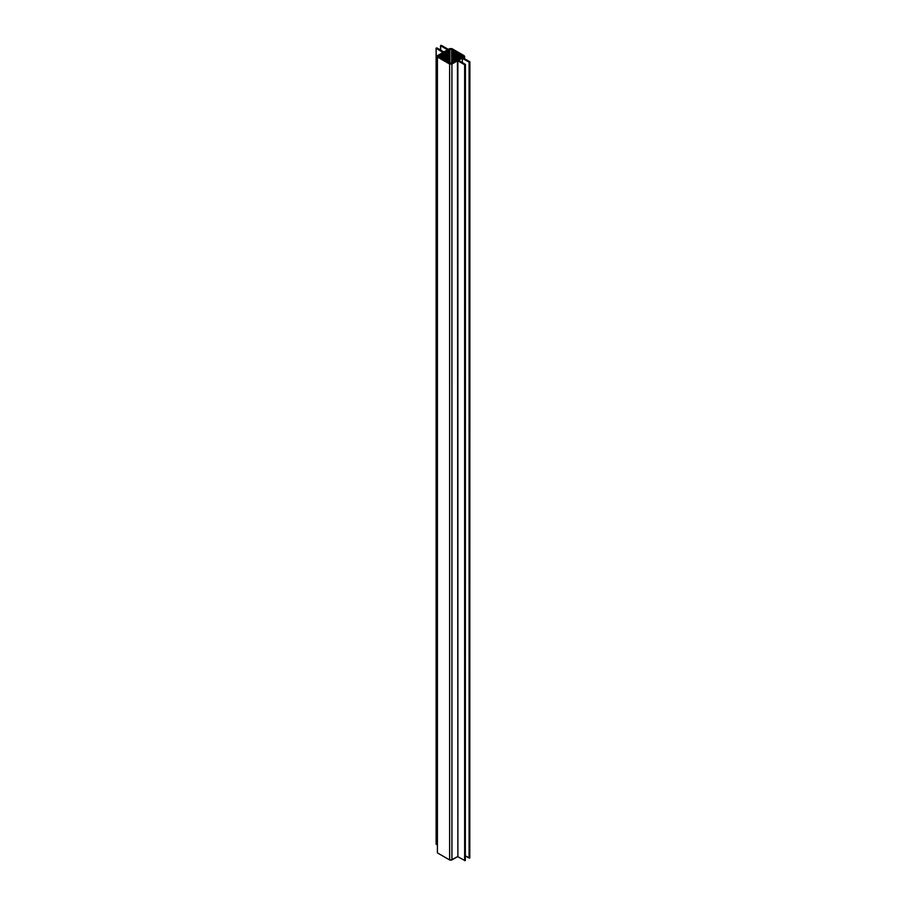 <?xml version="1.0" encoding="UTF-8"?>
<svg xmlns="http://www.w3.org/2000/svg" width="906" height="906" viewBox="0 0 906 906"><rect width="100%" height="100%" fill="white"/><g stroke="black" fill="none" stroke-linecap="round" stroke-linejoin="round"><path stroke-width="1.36" d="M463.057 57.871L469.806 61.767L463.057 57.871L464.132 56.999L464.132 58.494L464.132 55.674L464.132 56.999L464.132 55.674L451.924 48.63L464.132 55.674M469.806 61.767L469.806 857.914L469.806 61.767L469.512 858.084L469.512 62.186L469.082 858.084L465.435 855.977L469.806 857.914L469.082 858.084L469.082 62.186L469.806 62.016M462.332 58.29L469.082 62.186L462.332 58.29L462.332 62.593L462.332 58.29M465.344 64.586L464.631 64.756L465.061 860.643L465.435 64.462L458.606 60.442L461.901 58.29L458.606 60.192M464.631 64.756L464.631 860.643L464.631 64.756L457.881 60.849L457.881 856.748L457.881 60.849L464.631 64.756M465.061 860.643L457.881 856.748L465.061 860.643M457.451 60.849L457.881 856.748L457.451 60.849L451.924 64.043L451.924 859.941L451.924 64.043L449.625 64.043L449.625 859.941L437.417 852.897L449.625 859.941L451.924 859.941L457.451 856.748L450.769 860.213L449.625 859.941L449.625 64.043L451.924 64.043L457.451 60.849M436.941 56.342L437.417 852.897L436.941 56.342L449.625 64.043L437.417 56.999L437.417 851.572M437.417 56.999L437.417 55.674L442.943 52.48L437.417 55.674M436.194 48.086L436.919 47.916L436.194 48.086L436.194 844.233L436.114 48.211L442.943 52.48M436.194 844.233L436.941 844.664L436.114 844.109L436.114 48.211M443.668 51.823L436.919 47.916L443.668 51.823M447.394 49.909L444.099 51.823L447.485 49.785L440.656 45.764L440.656 50.079L440.565 45.64L441.369 45.357L440.656 45.515M448.119 49.252L441.369 45.357L448.119 49.252M449.625 48.63L448.549 49.252L451.924 48.63L449.625 48.63M463.057 57.622L464.132 56.999M440.656 45.764L447.394 49.66M436.194 48.335L442.943 52.231M465.344 64.337L458.606 60.442M461.482 57.701L450.769 63.579L438.232 56.342L450.769 49.094L463.317 56.342L461.482 57.701L461.482 54.972L452.536 49.807L452.536 62.865L461.482 57.701L461.482 54.972L461.664 57.452L461.664 55.221L462.955 55.821L462.083 57.35L462.083 55.323L461.482 57.701M469.886 61.891L469.806 857.914M465.435 64.462L465.344 860.485M452.536 62.865L449.014 62.865L449.014 49.807L438.595 55.821L438.595 56.852L449.014 62.865L449.014 49.807L449.886 49.309L449.886 63.363L449.886 49.309L451.664 49.309L451.664 63.363L451.664 49.309L452.536 49.807L452.536 62.865M438.595 56.852L438.595 55.821M439.467 57.35L439.467 55.323L439.467 57.35M439.886 57.452L439.886 55.221L439.886 57.452M440.067 57.701L440.067 54.972L440.067 57.701M440.486 57.803L440.486 54.87L440.486 57.803M440.656 58.041L440.656 54.632L440.656 58.041M441.075 58.143L441.075 54.53L441.075 58.143M441.256 58.38L441.256 54.292L441.256 58.38M441.675 58.482L441.675 54.19L441.675 58.482M441.856 58.731L441.856 53.941L441.856 58.731M442.275 58.833L442.275 53.839L442.275 58.833M442.445 59.071L442.445 53.601L442.445 59.071M442.875 59.173L442.875 53.499L442.875 59.173M443.045 59.422L443.045 53.25L443.045 59.422M443.464 59.524L443.464 53.148L443.464 59.524M443.646 59.762L443.646 52.91L443.646 59.762M444.065 59.864L444.065 52.808L444.065 59.864M444.246 60.113L444.246 52.559L444.246 60.113M444.665 60.215L444.665 52.457L444.665 60.215M444.835 60.453L444.835 52.22L444.835 60.453M445.254 60.555L445.254 52.118L445.254 60.555M445.435 60.793L445.435 51.88L445.435 60.793M445.854 60.895L445.854 51.778L445.854 60.895M446.035 61.144L446.035 51.529L446.035 61.144M446.454 61.246L446.454 51.427L446.454 61.246M446.624 61.483L446.624 51.189L446.624 61.483M447.054 61.585L447.054 51.087L447.054 61.585M447.224 61.835L447.224 50.838L447.224 61.835M447.643 61.936L447.643 50.736L447.643 61.936M447.824 62.174L447.824 50.498L447.824 62.174M448.244 62.276L448.244 50.396L448.244 62.276M448.425 62.525L448.425 50.147L448.425 62.525M448.844 62.627L448.844 50.045L448.844 62.627M452.706 62.627L452.706 50.045L452.706 62.627M453.125 62.525L453.125 50.147L453.125 62.525M453.306 62.276L453.306 50.396L453.306 62.276M453.725 62.174L453.725 50.498L453.725 62.174M453.906 61.936L453.906 50.736L453.906 61.936M454.325 61.835L454.325 50.838L454.325 61.835M454.495 61.585L454.495 51.087L454.495 61.585M454.925 61.483L454.925 51.189L454.925 61.483M455.095 61.246L455.095 51.427L455.095 61.246M455.514 61.144L455.514 51.529L455.514 61.144M455.695 60.895L455.695 51.778L455.695 60.895M456.114 60.793L456.114 51.88L456.114 60.793M456.296 60.555L456.296 52.118L456.296 60.555M456.715 60.453L456.715 52.22L456.715 60.453M456.884 60.215L456.884 52.457L456.884 60.215M457.304 60.113L457.304 52.559L457.304 60.113M457.485 59.864L457.485 52.808L457.485 59.864M457.904 59.762L457.904 52.91L457.904 59.762M458.085 59.524L458.085 53.148L458.085 59.524M458.504 59.422L458.504 53.25L458.504 59.422M458.674 59.173L458.674 53.499L458.674 59.173M459.104 59.071L459.104 53.601L459.104 59.071M459.274 58.833L459.274 53.839L459.274 58.833M459.693 58.731L459.693 53.941L459.693 58.731M459.874 58.482L459.874 54.19L459.874 58.482M460.293 58.38L460.293 54.292L460.293 58.38M460.475 58.143L460.475 54.53L460.475 58.143M460.894 58.041L460.894 54.632L460.894 58.041M461.063 57.803L461.063 54.87L461.063 57.803M462.955 55.821L462.955 56.852M440.565 45.64L440.565 50.023M464.608 56.342L464.608 58.765"/></g></svg>
